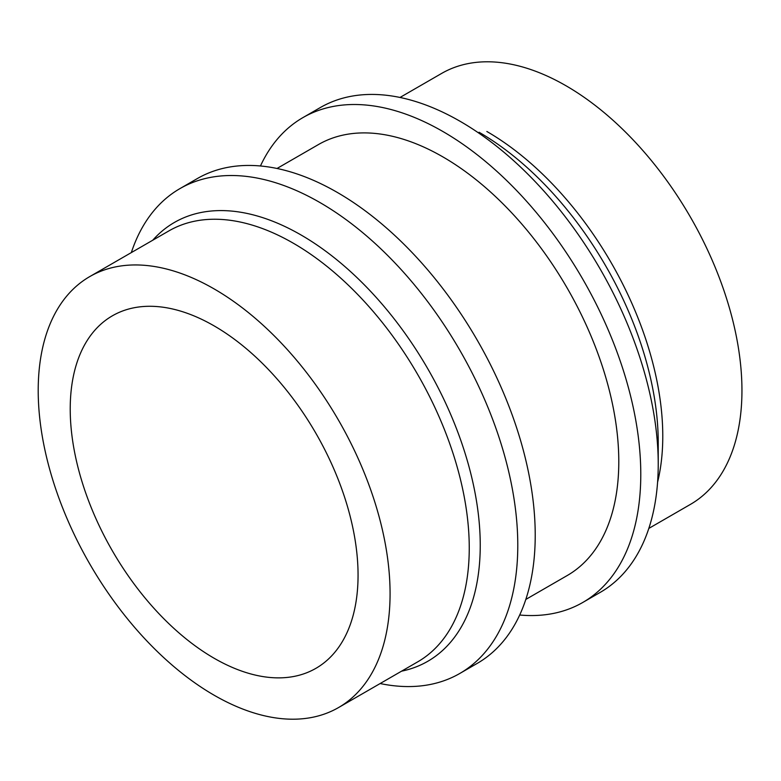 <?xml version="1.0" encoding="UTF-8"?>
<svg xmlns="http://www.w3.org/2000/svg" width="781" height="781" viewBox="0 0 781 781"><rect width="100%" height="100%" fill="white"/><g stroke="black" fill="none" stroke-linecap="round" stroke-linejoin="round"><path stroke-width="1.17" d="M214.14 658.256A203.529 117.511 60 0 1 81.175 478.909A203.529 117.511 60 0 1 112.376 315.817A203.529 117.511 60 0 1 315.905 433.318A203.529 117.511 60 0 1 315.905 668.341A203.529 117.511 60 0 1 214.14 658.256M214.14 695.227A248.817 143.655 -120 0 0 338.544 707.557A248.817 143.655 -120 0 0 338.544 420.246A248.817 143.655 -120 0 0 89.737 276.601A248.817 143.655 -120 0 0 51.595 475.971A248.817 143.655 -120 0 0 214.14 695.227M400.009 97.459L441.607 73.443A248.817 143.655 60 0 1 690.424 217.098A248.817 143.655 60 0 1 690.414 504.399L648.816 528.425M380.142 683.541A279.91 161.608 -120 0 0 459.814 673.456A279.91 161.608 -120 0 0 517.783 545.314A279.91 161.608 -120 0 0 319.859 202.494A279.91 161.608 -120 0 0 179.903 188.631A279.91 161.608 -120 0 0 131.335 252.575M479.065 132.253A253.366 146.281 -120 0 1 658.227 442.554L658.227 464.236A279.91 161.608 60 0 1 600.247 592.369L582.811 602.444A279.91 161.608 60 0 1 519.697 615.018M260.454 165.982A279.91 161.608 60 0 1 302.901 117.619L320.337 107.544A279.91 161.608 60 0 1 536.039 182.539A279.91 161.608 60 0 1 658.227 464.236M459.814 673.456L477.25 663.381A279.91 161.608 -120 0 0 477.25 340.165A279.91 161.608 -120 0 0 197.339 178.556L179.903 188.631M302.901 117.619A279.91 161.608 60 0 1 582.811 279.227A279.91 161.608 60 0 1 582.811 602.444M277.011 168.481L318.453 144.553A248.817 143.655 60 0 1 567.26 288.199A248.817 143.655 60 0 1 567.26 575.509L525.818 599.437M338.544 707.557L417.718 661.849A248.817 143.655 -120 0 0 455.86 462.469A248.817 143.655 -120 0 0 293.314 243.213A248.817 143.655 -120 0 0 168.911 230.893L89.737 276.601M486.846 131.481A248.817 143.655 60 0 1 657.582 482.209M152.764 240.206A253.366 146.281 60 0 1 301.085 235.003A253.366 146.281 60 0 1 472.359 480.071A253.366 146.281 60 0 1 401.58 671.162"/></g></svg>
